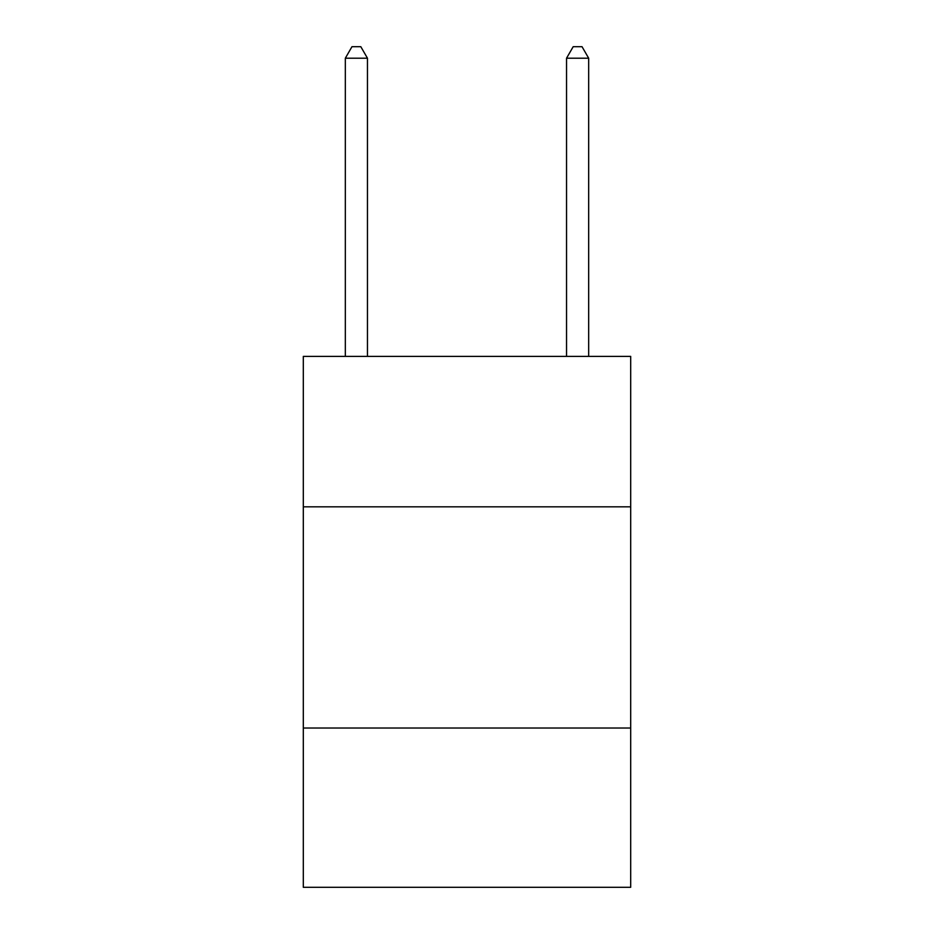 <?xml version="1.0" encoding="UTF-8"?>
<svg xmlns="http://www.w3.org/2000/svg" width="934" height="934" viewBox="0 0 934 934"><rect width="100%" height="100%" fill="white"/><g stroke="black" fill="none" stroke-linecap="round" stroke-linejoin="round"><path stroke-width="1.4" d="M630.695 506.823L630.695 356.391L303.305 356.391L303.305 506.823L630.695 506.823L630.695 887.3L303.305 887.3L303.305 506.823M630.695 728.03L303.305 728.03M367.459 356.391L367.459 58.2L345.335 58.2L345.335 356.391M345.335 58.2L351.966 46.7L360.816 46.7L367.459 58.2M588.665 356.391L588.665 58.2L566.541 58.2L566.541 356.391M566.541 58.2L573.184 46.7L582.034 46.7L588.665 58.2"/></g></svg>
